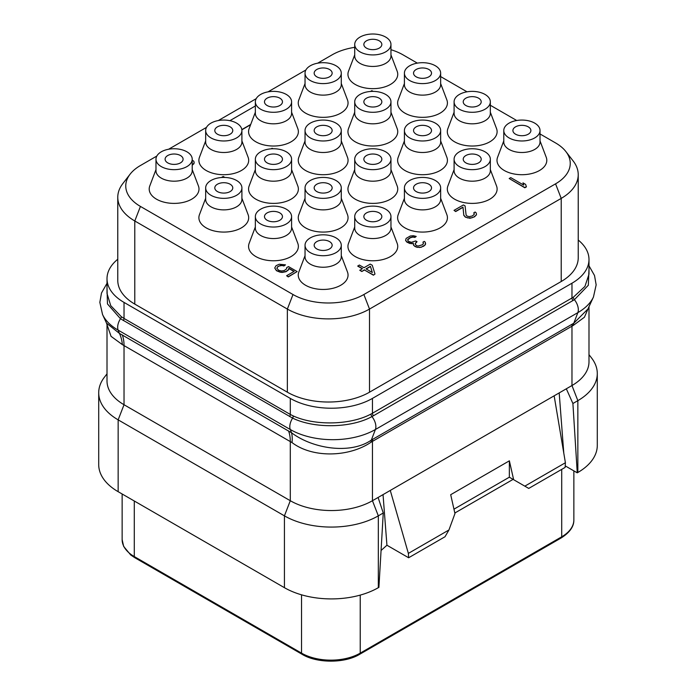 <?xml version="1.0" encoding="UTF-8"?>
<svg xmlns="http://www.w3.org/2000/svg" width="696" height="696" viewBox="0 0 696 696"><rect width="100%" height="100%" fill="white"/><g stroke="black" fill="none" stroke-linecap="round" stroke-linejoin="round"><path stroke-width="1.04" d="M578.228 240.05A58.09 33.538 180 0 1 588.99 259.495A58.09 33.538 180 0 1 571.973 283.211L372.447 398.399A58.09 33.538 180 0 1 290.293 398.399L124.027 302.412A58.09 33.538 180 0 1 107.01 278.696A58.09 33.538 180 0 1 117.772 259.251M117.772 197.264L117.772 280.384A58.09 33.538 0 0 0 134.789 304.1L287.361 392.196A58.09 33.538 0 0 0 369.515 392.196L561.211 281.515A58.09 33.538 0 0 0 578.228 257.798L578.228 174.679A58.09 33.538 180 0 1 561.211 198.395L369.515 309.067A58.09 33.538 180 0 1 287.361 309.067L134.789 220.98A58.09 33.538 180 0 1 117.772 197.264A58.09 33.538 180 0 1 122.835 183.57L130.117 174.165A50.103 28.927 180 0 1 140.435 165.518L156.826 156.052M168.632 149.231L206.512 127.368M218.318 120.547L256.198 98.675M268.004 91.863L305.883 69.992M317.689 63.179L332.131 54.836A50.103 28.927 180 0 1 354.725 47.337M390.961 49.712A50.103 28.927 180 0 1 402.993 54.836L417.348 63.127M440.646 76.577L467.025 91.811M490.332 105.261L516.71 120.495M540.018 133.954L555.565 142.932A50.103 28.927 180 0 1 565.883 151.571A50.103 28.927 180 0 1 555.565 183.84L363.869 294.521A50.103 28.927 180 0 1 293.007 294.521L140.435 206.425A50.103 28.927 180 0 1 130.117 174.165M565.883 151.571L573.165 160.985A58.09 33.538 180 0 1 578.228 174.679M124.027 302.412L124.027 318.446L121.321 316.68L110.707 305.614L107.01 293.425L107.01 278.696M372.447 398.399L372.447 413.241L371.029 414.024C350.349 425.247 314.531 425.795 293.19 415.904L290.293 414.442L290.293 398.399M588.99 259.495L588.99 274.224L584.936 286.421L573.347 297.209L372.447 413.241A2.767 1.601 -120 0 0 373.43 415.764L371.942 416.582C350.949 428.231 314.209 428.692 292.625 418.122L120.486 318.742L107.462 303.926L107.01 287.709M588.99 269.117L588.329 285.256L574.4 299.698L373.43 415.764M588.92 306.84L584.405 317.245L573.234 325.458A8.335 5.185 -114.6 0 1 573.774 323.231L577.863 312.626A60.195 34.748 180 0 0 593.462 296.992L587.929 308.998L573.774 323.231L371.316 440.116C350.836 454.375 313.505 449.242 291.528 432.755L119.39 333.367L106.523 323.135L107.019 324.667M573.347 297.209A2.767 1.618 -122.7 0 0 574.4 299.698A11.066 6.386 -120 0 1 577.863 312.626L375.405 429.51A60.195 34.748 180 0 1 290.275 429.51L118.137 330.13L119.39 333.367A41.299 28.44 -60.2 0 1 122.348 344.624L111.056 336.351L107.01 324.623M293.19 415.904A2.767 1.575 -66.2 0 1 292.625 418.122A11.066 6.386 -60 0 0 290.275 429.51L291.528 432.755A41.299 18.74 -59.9 0 1 292.042 442.595L122.348 344.624M573.234 325.458L371.151 442.134C349.522 457.072 312.852 458.455 292.042 442.595M588.99 306.692L588.99 361.816A58.09 33.538 180 0 1 571.973 385.532L577.845 400.652A66.39 38.332 0 0 0 597.29 373.552A66.39 38.332 0 0 0 591.504 357.901L588.99 354.655M408.369 553.398L448.937 529.978L445.022 536.747L408.639 557.757L408.369 553.398L390.273 490.436L571.973 385.532L571.973 326.137A8.3 4.794 -120 0 1 572.33 324.023M390.273 490.436L378.102 497.466L383.261 512.995L378.911 587.346L378.32 587.685A66.39 38.332 0 0 1 284.429 587.685L118.155 491.689A66.39 38.332 0 0 1 98.71 464.589L98.71 392.753A66.39 38.332 0 0 0 118.155 419.853L118.155 491.689M372.804 439.211A8.3 4.794 -120 0 0 372.447 441.325L372.447 500.72L378.102 497.466M122.261 334.889A41.499 23.96 -60 0 1 124.027 345.46L124.027 404.733L290.293 500.72L284.429 515.849A66.39 38.332 0 0 0 378.32 515.849L372.447 500.72A58.09 33.538 180 0 1 290.293 500.72L290.293 441.447A41.499 23.96 -60 0 0 288.527 430.885M284.429 587.685L284.429 515.849L118.155 419.853L124.027 404.733A58.09 33.538 180 0 1 107.01 381.017L107.01 324.614M565.213 465.885L577.254 472.828L577.845 472.488A66.39 38.332 0 0 0 597.29 445.388L597.29 373.552M563.786 453.105L559.192 392.909M566.327 388.794L572.904 403.506L577.254 472.828M381.069 550.484L386.933 545.229L383.035 494.612M408.639 557.757L386.933 545.229M524.827 486.156L565.404 462.736L565.126 467.407L528.742 488.418L513.639 479.692L509.376 460.822L509.342 477.212L513.091 479.379L454.836 513.013M428.884 184.222A8.987 5.194 180 0 1 431.52 187.894A8.987 5.194 180 0 1 425.969 192.688A8.987 5.194 180 0 1 416.173 191.565A8.987 5.194 180 0 1 413.537 187.894A8.987 5.194 180 0 1 419.088 183.1A8.987 5.194 180 0 1 428.884 184.222M435.339 195.289A18.122 10.457 180 0 1 415.59 197.56A18.122 10.457 180 0 1 404.411 187.894A18.122 10.457 180 0 1 409.718 180.49A18.122 10.457 0 0 1 429.458 178.228A18.122 10.457 0 0 1 440.646 187.894A18.122 10.457 0 0 1 435.339 195.289M440.646 187.894L440.646 199.413A18.122 10.457 0 0 1 435.339 206.808A18.122 10.457 180 0 1 415.59 209.078A18.122 10.457 180 0 1 404.411 199.413L404.411 187.894M404.411 198.282L398.208 214.629A24.899 14.372 0 0 0 410.579 230.315A24.899 14.372 0 0 0 440.133 227.87A24.899 14.372 0 0 0 446.849 214.629L440.646 198.282M155.982 169.598L149.779 185.945A24.899 14.372 0 0 0 162.159 201.631A24.899 14.372 0 0 0 191.704 199.186A24.899 14.372 0 0 0 198.421 185.945L192.218 169.598M205.668 140.905L199.465 157.261A24.899 14.372 0 0 0 211.845 172.947A24.899 14.372 0 0 0 241.39 170.503A24.899 14.372 0 0 0 248.107 157.261L241.904 140.905M305.039 83.537L298.836 99.893A24.899 14.372 0 0 0 311.208 115.579A24.899 14.372 0 0 0 340.762 113.126A24.899 14.372 0 0 0 347.478 99.893L341.275 83.537M354.725 54.853L348.522 71.209A24.899 14.372 0 0 0 360.893 86.896A24.899 14.372 0 0 0 390.447 84.442A24.899 14.372 0 0 0 397.164 71.209L390.961 54.853M205.668 198.282L199.465 214.629A24.899 14.372 0 0 0 211.845 230.315A24.899 14.372 0 0 0 241.39 227.87A24.899 14.372 0 0 0 248.107 214.629L241.904 198.282M255.354 169.598L249.151 185.945A24.899 14.372 0 0 0 261.522 201.631A24.899 14.372 0 0 0 291.076 199.186A24.899 14.372 0 0 0 297.792 185.945L291.589 169.598M305.039 140.905L298.836 157.261A24.899 14.372 0 0 0 311.208 172.947A24.899 14.372 0 0 0 340.762 170.503A24.899 14.372 0 0 0 347.478 157.261L341.275 140.905M354.725 112.221L348.522 128.577A24.899 14.372 0 0 0 360.893 144.263A24.899 14.372 0 0 0 390.447 141.819A24.899 14.372 0 0 0 397.164 128.577L390.961 112.221M404.411 83.537L398.208 99.893A24.899 14.372 0 0 0 410.579 115.579A24.899 14.372 0 0 0 440.133 113.126A24.899 14.372 0 0 0 446.849 99.893L440.646 83.537M255.354 226.966L249.151 243.322A24.899 14.372 0 0 0 261.522 259.008A24.899 14.372 0 0 0 291.076 256.554A24.899 14.372 0 0 0 297.792 243.322L291.589 226.966M305.039 198.282L298.836 214.629A24.899 14.372 0 0 0 311.208 230.315A24.899 14.372 0 0 0 340.762 227.87A24.899 14.372 0 0 0 347.478 214.629L341.275 198.282M354.725 169.598L348.522 185.945A24.899 14.372 0 0 0 360.893 201.631A24.899 14.372 0 0 0 390.447 199.186A24.899 14.372 0 0 0 397.164 185.945L390.961 169.598M404.411 140.905L398.208 157.261A24.899 14.372 0 0 0 410.579 172.947A24.899 14.372 0 0 0 440.133 170.503A24.899 14.372 0 0 0 446.849 157.261L440.646 140.905M454.097 112.221L447.893 128.577A24.899 14.372 0 0 0 460.265 144.263A24.899 14.372 0 0 0 489.819 141.819A24.899 14.372 0 0 0 496.535 128.577L490.332 112.221M305.039 255.65L298.836 272.005A24.899 14.372 0 0 0 311.208 287.692A24.899 14.372 0 0 0 340.762 285.238A24.899 14.372 0 0 0 347.478 272.005L341.275 255.65M354.725 226.966L348.522 243.322A24.899 14.372 0 0 0 360.893 259.008A24.899 14.372 0 0 0 390.447 256.554A24.899 14.372 0 0 0 397.164 243.322L390.961 226.966M454.097 169.598L447.893 185.945A24.899 14.372 0 0 0 460.265 201.631A24.899 14.372 0 0 0 489.819 199.186A24.899 14.372 0 0 0 496.535 185.945L490.332 169.598M503.782 140.905L497.579 157.261A24.899 14.372 0 0 0 509.95 172.947A24.899 14.372 0 0 0 539.504 170.503A24.899 14.372 0 0 0 546.221 157.261L540.018 140.905M509.185 178.515L524.827 187.781L526.393 186.876L525.628 184.397L522.966 182.865L523.731 185.11L510.751 177.619L509.185 178.515L524.827 187.555L526.393 186.65M522.966 182.865L523.636 185.058M454.018 210.366L455.689 211.549L462.988 207.338L463.797 215.334L465.337 217.126L469.974 218.3L474.628 216.769L476.499 214.533L476.203 212.933L475.133 212.019L473.828 212.767L474.193 214.481L472.175 216.03L469.095 216.656L466.903 215.995L466.094 214.925L465.076 205.903L463.414 204.946L454.018 210.366L455.689 211.323L462.988 207.112L463.797 215.107L465.337 216.9L467.599 217.909L471.688 217.857L473.584 217.143L476.116 215.29L476.499 214.307M473.828 212.767L474.28 213.829M407.612 240.016L410.301 237.754L412.798 237.084L414.912 237.406L416.217 236.422L413.433 235.718L410.275 236.005L406.107 238.415L405.611 240.468L406.821 242.069L409.753 243.461L413.233 243.365M411.266 243.73L413.241 243.139L413.676 245.418L417 247.341L421.089 247.289L425.256 244.879L425.352 242.295L424.273 241.381L422.977 242.13L423.333 243.844L422.359 244.792L418.235 246.019L416.713 245.749L415.234 244.287L415.99 242.321L417.035 241.712L415.703 240.946L411.31 242.33L408.126 241.094L407.769 239.38L410.301 237.527L412.798 236.857L414.912 237.179L416.217 236.422M422.977 242.13L423.429 243.191M415.129 243.783L417.035 241.712M357.779 265.933L362.442 268.621L359.832 270.353L361.833 271.51L364.443 270.005L373.43 275.19L374.996 274.059L372.264 265.254L370.263 264.106L364.008 267.716L359.345 265.028L357.779 266.159L362.242 268.734M276.877 268.343L277.678 266.89L279.244 265.985L282.071 265.507L283.925 265.976L285.49 264.845L279.218 264.236L276.016 265.707L274.737 267.977L276.434 270.466L279.949 271.892L282.063 272.206L286.004 271.475L288.544 269.622L288.849 268.291L294.173 271.37L286.613 275.738L288.275 276.695L297.14 271.579L288.483 266.577L286.656 267.629L286.613 268.813L284.342 270.509L281.515 270.988L278.731 270.283L276.851 268.299L277.678 266.664L280.618 265.35L283.925 265.75L285.49 264.845M274.737 267.977L276.434 270.692L279.949 272.119L282.063 272.432L286.004 271.701L288.544 269.848L288.849 268.517L293.973 271.483M286.613 275.738L288.275 276.921L297.14 271.579M192.218 165.23L194.167 162.96L193.88 161.359L192.801 160.445L192.218 160.776M241.86 129.795L250.603 124.749M255.354 112.221L249.151 128.577A24.899 14.372 0 0 0 261.522 144.263A24.899 14.372 0 0 0 291.076 141.819A24.899 14.372 0 0 0 297.792 128.577L291.589 112.221M155.982 159.21L155.982 170.729A18.122 10.457 180 0 0 167.171 180.394A18.122 10.457 180 0 0 186.911 178.124A18.122 10.457 0 0 0 192.218 170.729L192.218 159.21A18.122 10.457 0 0 0 181.038 149.544A18.122 10.457 0 0 0 161.289 151.806A18.122 10.457 180 0 0 155.982 159.21A18.122 10.457 180 0 0 167.171 168.867A18.122 10.457 180 0 0 186.911 166.605A18.122 10.457 0 0 0 192.218 159.21M167.745 162.873A8.987 5.194 180 0 1 165.109 159.21A8.987 5.194 180 0 1 170.659 154.408A8.987 5.194 180 0 1 180.464 155.539A8.987 5.194 180 0 1 183.091 159.21A8.987 5.194 180 0 1 177.541 164.004A8.987 5.194 180 0 1 167.745 162.873M205.668 130.517L205.668 142.036A18.122 10.457 180 0 0 216.856 151.702A18.122 10.457 180 0 0 236.596 149.44A18.122 10.457 0 0 0 241.904 142.036L241.904 130.517A18.122 10.457 0 0 0 230.724 120.86A18.122 10.457 0 0 0 210.975 123.122A18.122 10.457 180 0 0 205.668 130.517A18.122 10.457 180 0 0 216.856 140.183A18.122 10.457 180 0 0 236.596 137.921A18.122 10.457 0 0 0 241.904 130.517M217.43 134.189A8.987 5.194 180 0 1 214.794 130.517A8.987 5.194 180 0 1 220.345 125.724A8.987 5.194 180 0 1 230.141 126.855A8.987 5.194 180 0 1 232.777 130.517A8.987 5.194 180 0 1 227.227 135.32A8.987 5.194 180 0 1 217.43 134.189M305.039 73.15L305.039 84.668A18.122 10.457 180 0 0 316.228 94.334A18.122 10.457 180 0 0 335.968 92.063A18.122 10.457 0 0 0 341.275 84.668L341.275 73.15A18.122 10.457 0 0 0 330.095 63.484A18.122 10.457 0 0 0 310.346 65.755A18.122 10.457 180 0 0 305.039 73.15A18.122 10.457 180 0 0 316.228 82.815A18.122 10.457 180 0 0 335.968 80.545A18.122 10.457 0 0 0 341.275 73.15M316.802 76.821A8.987 5.194 180 0 1 314.166 73.15A8.987 5.194 180 0 1 319.716 68.356A8.987 5.194 180 0 1 329.512 69.478A8.987 5.194 180 0 1 332.149 73.15A8.987 5.194 180 0 1 326.598 77.943A8.987 5.194 180 0 1 316.802 76.821M354.725 44.466L354.725 55.984A18.122 10.457 180 0 0 365.905 65.65A18.122 10.457 180 0 0 385.654 63.379A18.122 10.457 0 0 0 390.961 55.984L390.961 44.466A18.122 10.457 0 0 0 379.772 34.8A18.122 10.457 0 0 0 360.032 37.071A18.122 10.457 180 0 0 354.725 44.466A18.122 10.457 180 0 0 365.905 54.131A18.122 10.457 180 0 0 385.654 51.861A18.122 10.457 0 0 0 390.961 44.466M366.488 48.137A8.987 5.194 180 0 1 363.851 44.466A8.987 5.194 180 0 1 369.402 39.672A8.987 5.194 180 0 1 379.198 40.794A8.987 5.194 180 0 1 381.834 44.466A8.987 5.194 180 0 1 376.284 49.259A8.987 5.194 180 0 1 366.488 48.137M205.668 187.894L205.668 199.413A18.122 10.457 180 0 0 216.856 209.078A18.122 10.457 180 0 0 236.596 206.808A18.122 10.457 0 0 0 241.904 199.413L241.904 187.894A18.122 10.457 0 0 0 230.724 178.228A18.122 10.457 0 0 0 210.975 180.49A18.122 10.457 180 0 0 205.668 187.894A18.122 10.457 180 0 0 216.856 197.56A18.122 10.457 180 0 0 236.596 195.289A18.122 10.457 0 0 0 241.904 187.894M217.43 191.565A8.987 5.194 180 0 1 214.794 187.894A8.987 5.194 180 0 1 220.345 183.1A8.987 5.194 180 0 1 230.141 184.222A8.987 5.194 180 0 1 232.777 187.894A8.987 5.194 180 0 1 227.227 192.688A8.987 5.194 180 0 1 217.43 191.565M255.354 159.21L255.354 170.729A18.122 10.457 180 0 0 266.542 180.394A18.122 10.457 180 0 0 286.282 178.124A18.122 10.457 0 0 0 291.589 170.729L291.589 159.21A18.122 10.457 0 0 0 280.41 149.544A18.122 10.457 0 0 0 260.661 151.806A18.122 10.457 180 0 0 255.354 159.21A18.122 10.457 180 0 0 266.542 168.867A18.122 10.457 180 0 0 286.282 166.605A18.122 10.457 0 0 0 291.589 159.21M267.116 162.873A8.987 5.194 180 0 1 264.48 159.21A8.987 5.194 180 0 1 270.031 154.408A8.987 5.194 180 0 1 279.827 155.539A8.987 5.194 180 0 1 282.463 159.21A8.987 5.194 180 0 1 276.912 164.004A8.987 5.194 180 0 1 267.116 162.873M305.039 130.517L305.039 142.036A18.122 10.457 180 0 0 316.228 151.702A18.122 10.457 180 0 0 335.968 149.44A18.122 10.457 0 0 0 341.275 142.036L341.275 130.517A18.122 10.457 0 0 0 330.095 120.86A18.122 10.457 0 0 0 310.346 123.122A18.122 10.457 180 0 0 305.039 130.517A18.122 10.457 180 0 0 316.228 140.183A18.122 10.457 180 0 0 335.968 137.921A18.122 10.457 0 0 0 341.275 130.517M316.802 134.189A8.987 5.194 180 0 1 314.166 130.517A8.987 5.194 180 0 1 319.716 125.724A8.987 5.194 180 0 1 329.512 126.855A8.987 5.194 180 0 1 332.149 130.517A8.987 5.194 180 0 1 326.598 135.32A8.987 5.194 180 0 1 316.802 134.189M354.725 101.834L354.725 113.352A18.122 10.457 180 0 0 365.905 123.018A18.122 10.457 180 0 0 385.654 120.756A18.122 10.457 0 0 0 390.961 113.352L390.961 101.834A18.122 10.457 0 0 0 379.772 92.168A18.122 10.457 0 0 0 360.032 94.438A18.122 10.457 180 0 0 354.725 101.834A18.122 10.457 180 0 0 365.905 111.499A18.122 10.457 180 0 0 385.654 109.228A18.122 10.457 0 0 0 390.961 101.834M366.488 105.505A8.987 5.194 180 0 1 363.851 101.834A8.987 5.194 180 0 1 369.402 97.04A8.987 5.194 180 0 1 379.198 98.162A8.987 5.194 180 0 1 381.834 101.834A8.987 5.194 180 0 1 376.284 106.627A8.987 5.194 180 0 1 366.488 105.505M404.411 73.15L404.411 84.668A18.122 10.457 180 0 0 415.59 94.334A18.122 10.457 180 0 0 435.339 92.063A18.122 10.457 0 0 0 440.646 84.668L440.646 73.15A18.122 10.457 0 0 0 429.458 63.484A18.122 10.457 0 0 0 409.718 65.755A18.122 10.457 180 0 0 404.411 73.15A18.122 10.457 180 0 0 415.59 82.815A18.122 10.457 180 0 0 435.339 80.545A18.122 10.457 0 0 0 440.646 73.15M416.173 76.821A8.987 5.194 180 0 1 413.537 73.15A8.987 5.194 180 0 1 419.088 68.356A8.987 5.194 180 0 1 428.884 69.478A8.987 5.194 180 0 1 431.52 73.15A8.987 5.194 180 0 1 425.969 77.943A8.987 5.194 180 0 1 416.173 76.821M255.354 216.578L255.354 228.097A18.122 10.457 180 0 0 266.542 237.762A18.122 10.457 180 0 0 286.282 235.492A18.122 10.457 0 0 0 291.589 228.097L291.589 216.578A18.122 10.457 0 0 0 280.41 206.912A18.122 10.457 0 0 0 260.661 209.183A18.122 10.457 180 0 0 255.354 216.578A18.122 10.457 180 0 0 266.542 226.244A18.122 10.457 180 0 0 286.282 223.973A18.122 10.457 0 0 0 291.589 216.578M267.116 220.249A8.987 5.194 180 0 1 264.48 216.578A8.987 5.194 180 0 1 270.031 211.784A8.987 5.194 180 0 1 279.827 212.906A8.987 5.194 180 0 1 282.463 216.578A8.987 5.194 180 0 1 276.912 221.371A8.987 5.194 180 0 1 267.116 220.249M305.039 187.894L305.039 199.413A18.122 10.457 180 0 0 316.228 209.078A18.122 10.457 180 0 0 335.968 206.808A18.122 10.457 0 0 0 341.275 199.413L341.275 187.894A18.122 10.457 0 0 0 330.095 178.228A18.122 10.457 0 0 0 310.346 180.49A18.122 10.457 180 0 0 305.039 187.894A18.122 10.457 180 0 0 316.228 197.56A18.122 10.457 180 0 0 335.968 195.289A18.122 10.457 0 0 0 341.275 187.894M316.802 191.565A8.987 5.194 180 0 1 314.166 187.894A8.987 5.194 180 0 1 319.716 183.1A8.987 5.194 180 0 1 329.512 184.222A8.987 5.194 180 0 1 332.149 187.894A8.987 5.194 180 0 1 326.598 192.688A8.987 5.194 180 0 1 316.802 191.565M354.725 159.21L354.725 170.729A18.122 10.457 180 0 0 365.905 180.394A18.122 10.457 180 0 0 385.654 178.124A18.122 10.457 0 0 0 390.961 170.729L390.961 159.21A18.122 10.457 0 0 0 379.772 149.544A18.122 10.457 0 0 0 360.032 151.806A18.122 10.457 180 0 0 354.725 159.21A18.122 10.457 180 0 0 365.905 168.867A18.122 10.457 180 0 0 385.654 166.605A18.122 10.457 0 0 0 390.961 159.21M366.488 162.873A8.987 5.194 180 0 1 363.851 159.21A8.987 5.194 180 0 1 369.402 154.408A8.987 5.194 180 0 1 379.198 155.539A8.987 5.194 180 0 1 381.834 159.21A8.987 5.194 180 0 1 376.284 164.004A8.987 5.194 180 0 1 366.488 162.873M404.411 130.517L404.411 142.036A18.122 10.457 180 0 0 415.59 151.702A18.122 10.457 180 0 0 435.339 149.44A18.122 10.457 0 0 0 440.646 142.036L440.646 130.517A18.122 10.457 0 0 0 429.458 120.86A18.122 10.457 0 0 0 409.718 123.122A18.122 10.457 180 0 0 404.411 130.517A18.122 10.457 180 0 0 415.59 140.183A18.122 10.457 180 0 0 435.339 137.921A18.122 10.457 0 0 0 440.646 130.517M416.173 134.189A8.987 5.194 180 0 1 413.537 130.517A8.987 5.194 180 0 1 419.088 125.724A8.987 5.194 180 0 1 428.884 126.855A8.987 5.194 180 0 1 431.52 130.517A8.987 5.194 180 0 1 425.969 135.32A8.987 5.194 180 0 1 416.173 134.189M454.097 101.834L454.097 113.352A18.122 10.457 180 0 0 465.276 123.018A18.122 10.457 180 0 0 485.025 120.756A18.122 10.457 0 0 0 490.332 113.352L490.332 101.834A18.122 10.457 0 0 0 479.144 92.168A18.122 10.457 0 0 0 459.403 94.438A18.122 10.457 180 0 0 454.097 101.834A18.122 10.457 180 0 0 465.276 111.499A18.122 10.457 180 0 0 485.025 109.228A18.122 10.457 0 0 0 490.332 101.834M465.859 105.505A8.987 5.194 180 0 1 463.223 101.834A8.987 5.194 180 0 1 468.773 97.04A8.987 5.194 180 0 1 478.57 98.162A8.987 5.194 180 0 1 481.206 101.834A8.987 5.194 180 0 1 475.655 106.627A8.987 5.194 180 0 1 465.859 105.505M305.039 245.262L305.039 256.78A18.122 10.457 180 0 0 316.228 266.446A18.122 10.457 180 0 0 335.968 264.175A18.122 10.457 0 0 0 341.275 256.78L341.275 245.262A18.122 10.457 0 0 0 330.095 235.596A18.122 10.457 0 0 0 310.346 237.867A18.122 10.457 180 0 0 305.039 245.262A18.122 10.457 180 0 0 316.228 254.927A18.122 10.457 180 0 0 335.968 252.657A18.122 10.457 0 0 0 341.275 245.262M316.802 248.933A8.987 5.194 180 0 1 314.166 245.262A8.987 5.194 180 0 1 319.716 240.468A8.987 5.194 180 0 1 329.512 241.59A8.987 5.194 180 0 1 332.149 245.262A8.987 5.194 180 0 1 326.598 250.055A8.987 5.194 180 0 1 316.802 248.933M354.725 216.578L354.725 228.097A18.122 10.457 180 0 0 365.905 237.762A18.122 10.457 180 0 0 385.654 235.492A18.122 10.457 0 0 0 390.961 228.097L390.961 216.578A18.122 10.457 0 0 0 379.772 206.912A18.122 10.457 0 0 0 360.032 209.183A18.122 10.457 180 0 0 354.725 216.578A18.122 10.457 180 0 0 365.905 226.244A18.122 10.457 180 0 0 385.654 223.973A18.122 10.457 0 0 0 390.961 216.578M366.488 220.249A8.987 5.194 180 0 1 363.851 216.578A8.987 5.194 180 0 1 369.402 211.784A8.987 5.194 180 0 1 379.198 212.906A8.987 5.194 180 0 1 381.834 216.578A8.987 5.194 180 0 1 376.284 221.371A8.987 5.194 180 0 1 366.488 220.249M454.097 159.21L454.097 170.729A18.122 10.457 180 0 0 465.276 180.394A18.122 10.457 180 0 0 485.025 178.124A18.122 10.457 0 0 0 490.332 170.729L490.332 159.21A18.122 10.457 0 0 0 479.144 149.544A18.122 10.457 0 0 0 459.403 151.806A18.122 10.457 180 0 0 454.097 159.21A18.122 10.457 180 0 0 465.276 168.867A18.122 10.457 180 0 0 485.025 166.605A18.122 10.457 0 0 0 490.332 159.21M465.859 162.873A8.987 5.194 180 0 1 463.223 159.21A8.987 5.194 180 0 1 468.773 154.408A8.987 5.194 180 0 1 478.57 155.539A8.987 5.194 180 0 1 481.206 159.21A8.987 5.194 180 0 1 475.655 164.004A8.987 5.194 180 0 1 465.859 162.873M503.782 130.517L503.782 142.036A18.122 10.457 180 0 0 514.962 151.702A18.122 10.457 180 0 0 534.711 149.44A18.122 10.457 0 0 0 540.018 142.036L540.018 130.517A18.122 10.457 0 0 0 528.83 120.86A18.122 10.457 0 0 0 509.089 123.122A18.122 10.457 180 0 0 503.782 130.517A18.122 10.457 180 0 0 514.962 140.183A18.122 10.457 180 0 0 534.711 137.921A18.122 10.457 0 0 0 540.018 130.517M515.536 134.189A8.987 5.194 180 0 1 512.909 130.517A8.987 5.194 180 0 1 518.459 125.724A8.987 5.194 180 0 1 528.255 126.855A8.987 5.194 180 0 1 530.891 130.517A8.987 5.194 180 0 1 525.341 135.32A8.987 5.194 180 0 1 515.536 134.189M405.611 240.242L406.821 241.843L411.266 243.504M425.256 244.879L425.639 243.67M423.768 246.132L425.256 244.653M423.246 246.428L423.768 245.905M421.089 247.289L423.246 246.201M419.375 247.506L421.089 247.063M417 247.341L419.375 247.28M415.408 246.723L417 247.115M414.746 246.34L415.408 246.497M413.676 245.418L414.746 246.114M413.198 244.313L413.676 245.192M373.43 275.19L374.996 274.059M364.443 270.005L373.43 274.964M361.833 271.51L364.443 269.778M359.832 270.126L361.833 271.283M370.437 266.307L372.334 272.527L366 268.874L370.437 266.307L372.247 272.475M366.2 268.987L370.437 266.533M373.108 91.376L371.864 90.654L370.463 91.463M272.962 148.753L272.101 148.248L271.092 148.84M224.869 177.445L223.198 176.488L221.632 177.393M193.784 163.943L194.167 162.734M192.296 165.196L193.784 163.717M255.354 105.975L229.898 120.669M255.354 101.834L255.354 113.352A18.122 10.457 180 0 0 266.542 123.018A18.122 10.457 180 0 0 286.282 120.756A18.122 10.457 0 0 0 291.589 113.352L291.589 101.834A18.122 10.457 0 0 0 280.41 92.168A18.122 10.457 0 0 0 260.661 94.438A18.122 10.457 180 0 0 255.354 101.834A18.122 10.457 180 0 0 266.542 111.499A18.122 10.457 180 0 0 286.282 109.228A18.122 10.457 0 0 0 291.589 101.834M241.834 129.587L250.708 124.462M267.116 105.505A8.987 5.194 180 0 1 264.48 101.834A8.987 5.194 180 0 1 270.031 97.04A8.987 5.194 180 0 1 279.827 98.162A8.987 5.194 180 0 1 282.463 101.834A8.987 5.194 180 0 1 276.912 106.627A8.987 5.194 180 0 1 267.116 105.505M378.32 587.685L378.32 515.849L383.261 512.995M107.01 373.856L104.496 377.101A66.39 38.332 0 0 0 98.71 392.753M565.404 462.736L554.147 395.824M509.376 460.822L450.695 494.699L454.958 513.578L448.937 529.978M453.966 509.168L509.376 477.178M509.342 477.212L513.639 479.692M572.904 403.506L577.845 400.652L577.845 472.488M561.211 281.515L561.211 198.395L555.565 183.84M369.515 392.196L369.515 309.067L363.869 294.521M287.361 392.196L287.361 309.067L293.007 294.521M134.789 304.1L134.789 220.98L140.435 206.425M289.614 416.556A2.767 1.601 -60 0 0 290.293 414.442L124.027 318.446A2.767 1.601 -60 0 1 123.34 320.56M571.973 283.211L571.973 298.053A2.767 1.601 -120 0 0 572.956 300.568M121.321 316.68A2.767 1.61 -53.8 0 1 120.486 318.742A11.066 6.386 -60 0 0 118.137 330.13A60.195 34.748 180 0 1 102.538 314.496L99.841 302.351L101.494 292.999L107.01 283.307M371.029 414.024A2.767 1.575 -117.4 0 0 371.942 416.582A11.066 6.386 -120 0 1 375.405 429.51L371.316 440.116A8.335 4.393 -124.9 0 0 371.151 442.134M134.293 501.007L134.293 556.574A41.499 23.96 180 0 1 122.139 539.635L122.139 493.986M301.542 594.828L301.542 653.135L134.293 556.574A2.488 1.435 -60 0 0 134.815 557.713L130.735 554.982L123.671 546.438L122.139 539.635M360.224 595.106L360.224 653.135A41.499 23.96 180 0 1 301.542 653.135A2.488 1.435 -60 0 0 302.055 654.275L134.815 557.713M561.707 469.382L561.707 536.807L360.224 653.135A2.488 1.435 -120 0 1 359.71 654.275C344.877 663.427 316.889 663.427 302.055 654.275M573.861 470.87L573.861 519.868A41.499 23.96 180 0 1 561.707 536.807A2.488 1.435 -120 0 1 561.185 537.947L359.71 654.275M593.462 296.992L596.159 284.855L594.514 275.512L588.99 265.802M106.523 323.135L102.538 314.496M573.861 519.868C573.904 523.148 573.287 530.282 561.185 537.947"/></g></svg>
